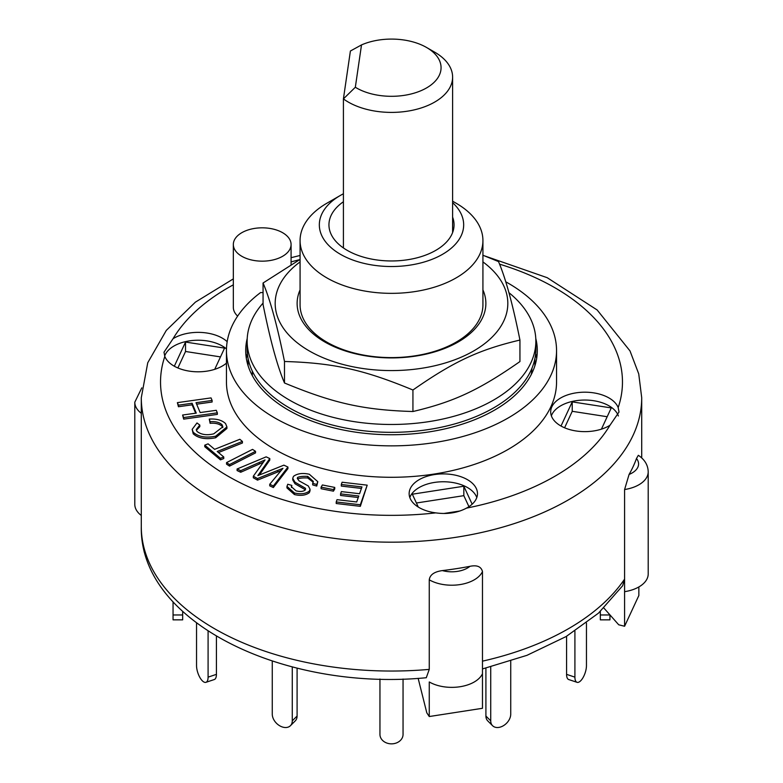 <?xml version="1.0" encoding="UTF-8"?>
<svg xmlns="http://www.w3.org/2000/svg" width="783" height="783" viewBox="0 0 783 783"><rect width="100%" height="100%" fill="white"/><g stroke="black" fill="none" stroke-linecap="round" stroke-linejoin="round"><path stroke-width="1.17" d="M355.325 87.256L361.511 44.915A49.564 28.609 180 0 1 426.549 47.469A49.564 28.609 180 0 1 425.962 88.264A49.564 28.609 180 0 1 355.325 87.256L343.414 98.893A61.113 35.284 0 0 0 411.447 110.472A61.113 35.284 0 0 0 452.613 77.126A61.113 35.284 0 0 0 434.712 52.177L426.549 47.469M361.511 44.915L350.402 51.012L343.414 98.893L343.414 247.947M252.322 371.103L252.322 375.634M531.285 374.499A140.5 81.119 0 0 0 531.96 368.216M263.059 303.099A144.356 83.341 0 0 0 247.144 341.143A144.356 83.341 0 0 0 386.362 424.425A144.356 83.341 0 0 0 535.856 341.143A144.356 83.341 0 0 0 508.911 292.656M247.144 341.143L247.144 349.003A144.356 83.341 0 0 0 386.362 432.285A144.356 83.341 0 0 0 535.856 349.003L535.856 341.143M452.613 202.68A72.173 41.675 180 0 1 436.503 257.431A72.173 41.675 180 0 1 340.468 254.318A72.173 41.675 180 0 1 340.458 195.388L326.854 203.237A91.425 52.784 0 0 0 300.075 240.567L300.075 304.812A91.425 52.784 0 0 0 326.854 342.142A91.425 52.784 0 0 0 426.49 353.583A91.425 52.784 0 0 0 482.925 304.812L482.925 240.567A91.425 52.784 0 0 0 456.146 203.237L452.613 201.202M300.075 289.906A94.371 54.487 0 0 0 391.5 357.909A94.371 54.487 0 0 0 482.925 289.906M300.075 261.904A116.315 67.152 0 0 0 334.018 361.805A116.315 67.152 0 0 0 500.063 327.539A116.315 67.152 0 0 0 482.925 261.904M482.925 255.248L498.507 261.581C505.652 278.278 512.796 304.44 519.941 340.057C479.02 349.707 453.846 361.452 412.935 390.012C363.821 369.654 333.607 362.94 284.493 361.492C277.348 325.875 270.204 299.713 263.059 283.006L300.075 259.418M263.059 283.006L263.059 304.509C270.204 340.125 277.348 366.287 284.493 382.985C333.607 403.353 363.821 410.067 412.935 411.515C453.846 401.875 479.02 390.12 519.941 361.56L519.941 340.057M284.493 361.492L284.493 382.985M412.935 390.012L412.935 411.515M182.674 611.474L182.674 614.968L173.053 614.968L173.053 619.852L182.674 619.852L182.674 614.968M173.053 601.824L173.053 614.968M485.91 716.044A11.549 8.163 135 0 0 487.75 720.879L492.556 725.694A11.549 8.163 -45 0 1 490.726 720.859L485.91 716.044L485.91 668.124M510.731 661.087L510.731 714.194A11.549 8.163 -45 0 1 503.753 725.498A11.549 8.163 -45 0 1 492.556 725.694M490.726 666.91L490.726 720.859M297.09 668.124L297.09 716.044L292.274 720.859A11.549 8.163 45 0 1 290.444 725.694A11.549 8.163 45 0 1 279.247 725.498A11.549 8.163 45 0 1 272.269 714.194L272.269 661.087M290.444 725.694L295.25 720.879A11.549 8.163 -135 0 0 297.09 716.044M292.274 666.91L292.274 720.859M600.326 614.968L600.326 619.852L609.947 619.852L609.947 614.968L600.326 614.968L600.326 611.474M566.579 674.359A11.549 4.718 108.4 0 0 568.703 679.536L577.032 682.316A11.549 4.718 -71.6 0 1 574.908 677.138L566.579 674.359L566.579 636.285M586.457 623.023L586.457 665.589A11.549 4.718 -71.6 0 1 583.159 677.403A11.549 4.718 -71.6 0 1 577.032 682.316M574.908 631.118L574.908 677.138M216.421 636.285L216.421 674.359L208.092 677.138A11.549 4.718 71.6 0 1 205.968 682.316A11.549 4.718 71.6 0 1 199.841 677.403A11.549 4.718 71.6 0 1 196.543 665.589L196.543 623.023M205.968 682.316L214.297 679.536A11.549 4.718 -108.4 0 0 216.421 674.359M208.092 631.118L208.092 677.138M403.049 679.018L403.049 734.425A11.549 9.425 0 0 1 391.5 743.85A11.549 9.425 0 0 1 379.951 734.425L379.951 679.018M336.22 501.952L337.013 499.671L356.696 501.972L358.79 496.001L340.576 493.877L341.378 491.607L359.583 493.73L361.971 486.909L341.3 484.501L342.093 482.23L367.198 485.157L360.337 504.761L336.22 501.952L336.22 503.518L360.337 506.337L360.337 504.761M358.262 497.518L340.576 495.453L340.576 493.877M361.443 488.426L341.3 486.077L341.3 484.501M360.337 506.337L367.198 485.157M182.605 415.029L196.259 413.111L192.109 403.255L178.446 405.173L177.379 402.638L211.038 397.901L212.115 400.436L196.014 402.707L200.164 412.563L216.265 410.302L217.331 412.837L183.672 417.564L182.605 415.029L183.672 419.13L183.672 417.564M195.642 413.199L192.109 404.821L192.109 403.255M192.109 404.821L178.446 406.739L178.446 405.173M178.446 406.739L177.379 402.638M196.641 404.185L212.115 402.012L212.115 400.436M183.672 419.13L217.331 414.403L217.331 412.837M223.762 456.969L220.454 458.28L204.774 445.155L208.082 443.844L214.64 449.334L239.843 439.283L242.417 441.436L217.204 451.478L223.762 456.969L223.762 458.535L220.454 459.856L220.454 458.28M220.454 459.856L204.774 446.731L204.774 445.155M218.477 452.545L242.417 443.002L242.417 441.436M321.089 487.153L322.39 484.961L334.742 487.418L333.431 489.61L321.089 487.153L321.089 488.729L333.431 491.176L333.431 489.61M333.431 491.176L334.742 488.984L334.742 487.418M226.551 462.596L252.547 449.373L255.532 451.331L229.536 464.554L226.551 462.596L226.551 464.162L229.536 466.12L229.536 464.554M229.536 466.12L255.532 452.897L255.532 451.331M225.563 423.593L226.923 426.901L215.658 436.2C205.909 438.147 198.432 436.826 193.205 432.226L192.168 429.358L196.983 422.957L199.812 425.081L196.259 429.544L196.944 431.374C201.221 434.712 206.829 435.534 213.759 433.831L222.861 426.794L222.088 424.787C219.475 422.301 215.482 421.283 210.108 421.724L209.276 419.081C216.548 418.631 221.981 420.138 225.563 423.593M226.923 426.901L226.923 428.467L215.658 437.766L215.658 436.2M215.658 437.766C205.909 439.723 198.432 438.402 193.205 433.802L193.205 432.226M193.205 433.802L192.168 429.358M196.357 430.307L199.812 426.647L199.812 425.081M222.763 427.596L222.088 424.787M222.088 426.353C219.475 423.877 215.482 422.859 210.108 423.3L210.108 421.724M210.108 423.3L209.276 419.081M307.719 476.387C303.129 476.172 299.762 476.504 297.609 477.405L297.295 478.413L299.018 480.821L308.296 485.969L310.029 489.218L309.324 491.117C305.634 493.828 300.662 494.445 294.428 492.967L286.96 486.38L287.772 484.246L291.814 485.411L291.345 486.693L296.062 490.853C300.016 491.851 303.041 491.616 305.135 490.119L305.36 488.201L294.985 482.201L292.734 478.344L293.478 476.348C297.403 473.461 302.698 472.766 309.344 474.263L317.79 481.682L316.733 484.491L312.691 483.326L313.337 481.457L307.719 476.387L307.719 477.963C303.129 477.738 299.762 478.08 297.609 478.981L297.609 477.405M310.029 489.218L310.029 490.794L309.324 492.693L309.324 491.117M309.324 492.693C305.634 495.404 300.662 496.021 294.428 494.543L286.96 487.946L286.96 486.38M291.501 487.506L291.814 485.411M305.615 489.013L305.36 488.201L305.36 489.776L294.985 483.777L294.985 482.201M294.985 483.777L292.734 479.92L292.734 478.344M317.79 481.682L316.733 486.067L316.733 484.491M316.733 486.067L312.691 484.902L312.691 483.326M313.229 482.24L307.719 477.963M269.734 484.276L282.966 468.322L257.509 478.55L253.32 476.211L265.026 459.924L240.714 470.681L237.092 468.988L266.161 456.851L269.783 458.544L257.861 475.604L283.877 465.151L287.938 467.05L273.355 485.979L269.734 484.276L269.734 485.851L273.355 487.545L273.355 485.979M281.077 470.583L277.671 472.022L277.671 470.446M277.671 472.022L257.509 480.126L257.509 478.55M257.509 480.126L253.32 477.787L253.32 476.211M263.068 462.352L259.339 464.016L259.339 462.44M259.339 464.016L240.714 472.257L240.714 470.681M240.714 472.257L237.092 470.563L237.092 468.988M259.349 473.48L259.349 475.007L269.783 460.12L269.783 458.544M273.355 487.545L287.938 468.616L287.938 467.05M426.295 677.696L429.26 669.387L429.26 579.812C429.926 574.791 434.291 571.717 442.366 570.592A250.208 144.454 0 0 0 469.947 566.324C477.033 564.856 481.202 566.608 482.475 571.57L482.475 708.292L429.26 716.533L426.804 712.833L418.142 678.323M622.642 585.762L624.589 579.107L624.589 489.532L629.092 474.439A250.208 144.454 0 0 0 636.481 458.515L638.331 455.305C644.732 459.611 648.03 465.112 648.207 471.806L648.207 573.949A31.76 18.332 0 0 1 624.589 591.674L624.589 626.253L638.85 595.52L638.85 586.956M624.589 626.253L618.717 624.785L603.908 608.068M144.15 549.979L144.15 551.927L144.689 552.044M624.589 579.107L624.589 591.674L624.589 579.107A250.208 144.454 180 0 1 482.475 661.155L482.475 673.723A31.76 18.332 0 0 1 459.993 686.74A31.76 18.332 0 0 1 429.26 681.954L429.26 716.533M141.792 387.869L134.793 402.208L134.793 504.35A31.76 18.332 0 0 0 141.292 515.468M416.409 502.999L463.83 495.659L468.939 506.67M564.582 427.792L572.226 411.31L607.187 416.722M177.888 367.971L185.532 351.489L220.493 356.901M418.298 507.071L412.328 494.2L463.83 486.233L463.83 495.659M561.01 426.04L572.226 401.885L611.269 407.923L601.413 429.162M572.226 401.885L572.226 411.31M174.315 366.219L185.532 342.063L185.532 351.489M248.103 358.575L248.103 365.778L248.103 358.575M534.897 358.575L534.897 365.778L534.897 358.575M463.83 486.233L472.159 504.193M459.915 510.996L443.844 513.482M185.532 342.063L224.574 348.102L214.718 369.341M609.957 425.286A34.168 19.722 180 0 1 560.687 425.854A34.168 19.722 180 0 1 550.684 411.907A34.168 19.722 180 0 1 581.074 392.312A34.168 19.722 180 0 1 618.178 407.581L619.01 412.034L609.957 425.286A230.965 133.345 180 0 1 466.472 508.128C457.556 512.875 447.328 514.46 435.798 512.875A34.168 19.722 180 0 1 419.15 507.58A34.168 19.722 180 0 1 409.147 493.633A34.168 19.722 180 0 1 443.305 473.901A34.168 19.722 180 0 1 477.473 493.633A34.168 19.722 180 0 1 466.472 508.128M618.364 415.959A34.168 19.722 0 0 0 584.95 400.044A34.168 19.722 0 0 0 551.369 415.842M226.453 363.136A34.168 19.722 180 0 1 173.992 366.033A34.168 19.722 180 0 1 164.822 356.422L163.99 352.213L173.043 338.716A34.168 19.722 180 0 1 227.178 341.682M226.483 348.924A34.168 19.722 0 0 0 191.492 340.605A34.168 19.722 0 0 0 164.675 356.02M476.788 497.557A34.168 19.722 0 0 0 443.305 481.76A34.168 19.722 0 0 0 409.832 497.557M237.631 316.107A28.873 16.668 180 0 1 233.334 307.357L233.334 244.492A28.873 16.668 180 0 1 262.207 227.824A28.873 16.668 180 0 1 291.08 244.492A28.873 16.668 180 0 1 273.257 259.897A28.873 16.668 180 0 1 241.79 256.276A28.873 16.668 180 0 1 233.334 244.492M505.73 281.792A165.047 95.291 180 0 1 556.547 350.569L556.547 381.996A165.047 95.291 180 0 1 391.5 477.287A165.047 95.291 180 0 1 226.453 381.996L226.453 350.569A165.047 95.291 180 0 1 260.563 292.568A28.873 16.668 180 0 0 263.059 292.588M556.547 350.569A165.047 95.291 180 0 1 391.5 445.86A165.047 95.291 180 0 1 226.453 350.569M535.778 338.452A145.795 84.172 180 0 1 537.295 350.569A145.795 84.172 180 0 1 447.289 428.34A145.795 84.172 180 0 1 288.408 410.086A145.795 84.172 180 0 1 245.705 350.569A145.795 84.172 180 0 1 247.222 338.452M300.075 240.567A91.425 52.784 0 0 0 326.854 277.887A91.425 52.784 0 0 0 426.49 289.328A91.425 52.784 0 0 0 482.925 240.567M340.458 195.388A72.173 41.675 180 0 1 343.414 193.773M452.613 217.136A62.552 36.116 180 0 1 454.052 224.848A62.552 36.116 180 0 1 415.44 258.214A62.552 36.116 180 0 1 347.27 250.384A62.552 36.116 180 0 1 328.948 224.848A62.552 36.116 180 0 1 343.414 201.75M246.342 358.428A145.795 84.172 180 0 1 247.369 353.603M535.631 353.603A145.795 84.172 180 0 1 536.658 358.428M294.428 494.543L294.428 492.967M469.947 566.324A22.13 12.782 180 0 1 442.366 570.592M429.26 579.812A31.76 18.332 0 0 0 459.993 584.588A31.76 18.332 0 0 0 482.475 571.57M636.481 458.515A22.13 12.782 180 0 1 629.092 474.439M624.589 489.532A31.76 18.332 0 0 0 648.207 471.806M134.793 402.208A31.76 18.332 0 0 0 141.292 413.316M429.26 669.387A250.208 144.454 180 0 1 214.571 628.729A250.208 144.454 180 0 1 141.292 526.577L141.292 397.715A250.208 144.454 0 0 0 214.571 499.867A250.208 144.454 0 0 0 487.251 531.177A250.208 144.454 0 0 0 641.708 397.715L638.732 373.873L630.002 350.921L597.165 309.98L547.2 277.691L484.364 255.806M435.798 512.875A230.965 133.345 180 0 1 228.186 476.289A230.965 133.345 180 0 1 164.822 356.422M173.043 338.716A230.965 133.345 180 0 1 233.334 284.826M291.08 261.923A230.965 133.345 180 0 1 299.664 259.653M499.544 264.145A230.965 133.345 180 0 1 618.178 407.581M452.613 232.561L452.613 77.126M482.475 668.936L526.959 655.332L566.109 636.559L598.466 613.167L622.691 585.704M641.708 457.928L641.708 397.715M300.075 255.464L291.08 257.695M233.334 278.885L195.388 302.15L166.319 330.377L147.752 362.735L141.292 397.715M291.08 264.595L291.08 244.492M426.304 677.726C284.806 691.487 139.335 622.7 141.292 526.577"/></g></svg>
